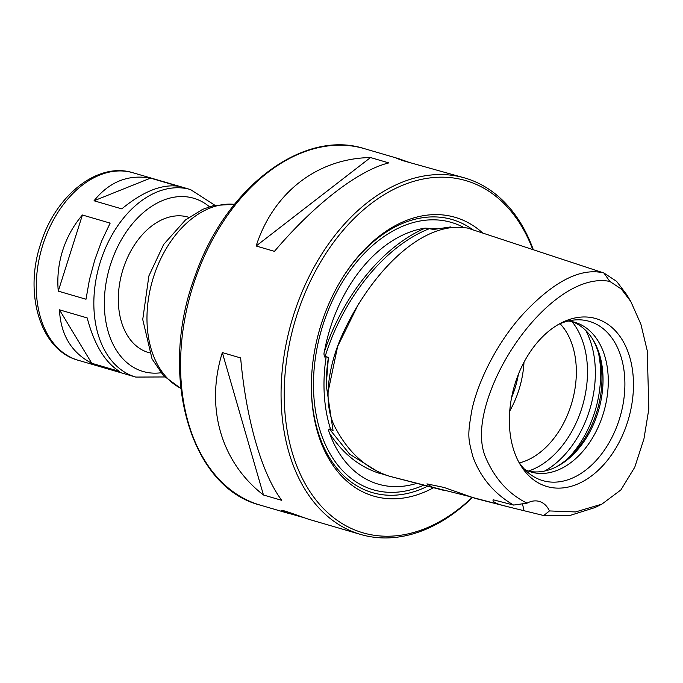 <?xml version="1.0" encoding="UTF-8"?>
<svg xmlns="http://www.w3.org/2000/svg" width="683" height="683" viewBox="0 0 683 683"><rect width="100%" height="100%" fill="white"/><g stroke="black" fill="none" stroke-linecap="round" stroke-linejoin="round"><path stroke-width="1.02" d="M519.422 462.903A77.99 52.95 106.3 0 0 571.842 402.68A77.99 52.95 106.3 0 0 560.069 323.716M555.185 467.437A80.133 54.409 106.3 0 0 592.648 339.144M528.488 471.159A77.99 52.95 106.3 0 0 556.363 466.856A77.99 52.95 106.3 0 0 593.339 340.262A77.99 52.95 106.3 0 0 572.158 321.633M524.8 469.528A77.99 52.95 106.3 0 0 531.084 472.021A77.99 52.95 106.3 0 0 603.396 413.275A77.99 52.95 106.3 0 0 576.52 322.846A77.99 52.95 106.3 0 0 574.804 322.299A77.99 52.95 106.3 0 0 568.171 321.027M518.44 461.426A82.967 56.33 106.3 0 0 530.093 474.224A82.967 56.33 106.3 0 0 616.262 427.899A82.967 56.33 106.3 0 0 591.102 321.932A82.967 56.33 106.3 0 0 575.163 319.917A82.967 56.33 106.3 0 0 558.455 324.434M597.847 319.209A87.467 59.387 106.3 0 0 560.897 323.093A87.467 59.387 106.3 0 0 519.78 463.868A87.467 59.387 106.3 0 0 618.414 443.66A87.467 59.387 106.3 0 0 597.847 319.209M468.547 496.268L432.313 487.175L426.943 483.88L443.933 487.423L475.385 498.453L510.047 507.298L469.759 496.729M595.141 507.512L569.511 515.605L543.719 515.528L510.047 507.298M498.163 503.986C494.116 502.475 492.46 501.074 493.186 499.777L513.59 505.07C494.04 493.604 480.448 477.434 472.832 456.585C468.239 438.29 467.104 436.616 472.132 408.844C478.578 379.987 497.625 342.106 522.495 314.692C549.388 285.682 578.006 266.626 603.926 273.012L616.629 281.379L626.721 294.655L630.81 301.519L640.902 324.246L647.219 350.601L648.85 408.955L643.941 438.879L634.763 467.232L620.873 489.95L601.86 504.139L575.53 511.943L549.465 510.935L543.719 515.528M443.532 490.317L389.079 476.136C366.711 468.777 348.996 453.017 335.951 428.839C321.155 403.124 329.095 362.084 344.036 331.024C371.134 273.465 421.684 219.713 467.744 228.131M432.313 487.175L389.079 476.136M416.553 483.436A132.459 89.934 -73.7 0 1 416.306 483.504A132.459 89.934 -73.7 0 1 329.599 433.346C328.532 430.939 328.48 429.496 329.454 429.026L333.048 430.538L326.218 384.913L328.429 357.397L326.184 356.748L324.912 357.209C323.879 355.28 323.716 353.401 324.434 351.574A132.459 89.934 -73.7 0 1 425.21 228.113L430.042 228.421L432.766 229.582L450.575 226.944M472.995 229.864A142.235 96.576 106.3 0 0 455.288 220.549A142.235 96.576 106.3 0 0 342.029 278.63M311.38 383.556A142.235 96.576 106.3 0 0 427.549 486.245M482.804 233.091A145.206 98.591 106.3 0 0 458.276 218.329A145.206 98.591 106.3 0 0 342.337 278.126A145.206 98.591 106.3 0 0 311.371 384.145A145.206 98.591 106.3 0 0 433.474 487.756M532.749 249.551A183.454 124.562 106.3 0 0 469.836 181.883A183.454 124.562 106.3 0 0 284.23 395.875A183.454 124.562 106.3 0 0 472.081 497.455M533.329 249.747A185.682 126.082 106.3 0 0 468.939 179.296A185.682 126.082 106.3 0 0 464.867 177.998A185.682 126.082 106.3 0 0 291.795 320.899A185.682 126.082 106.3 0 0 360.761 534.482A185.682 126.082 106.3 0 0 472.405 497.557M328.429 357.397A131.836 89.516 106.3 0 0 326.243 383.189L326.218 384.913M388.286 475.82L378.664 472.935A1.486 1.093 -68.8 0 0 378.604 473.071L378.613 473.08C358.831 466.455 342.499 453.213 329.599 433.346M380.107 471.962L378.664 472.935A1.486 1.093 -73 0 0 378.613 473.08M467.317 227.985L603.926 273.012L609.834 281.439L621.248 288.952L630.81 301.519M513.59 505.07L527.063 503.158A29.71 20.174 -73.7 0 1 539.322 501.433A29.71 20.174 -73.7 0 1 549.465 510.935M527.063 503.158C508.784 494.176 495.021 479.048 485.784 457.772C476.273 436.044 483.692 405.267 496.123 377.887C520.736 323.785 571.108 273.49 609.834 281.439M522.119 503.721A29.71 20.174 -73.7 0 1 523.946 510.449M464.867 177.998L403.209 160.744L396.388 158.234L398.761 158.695L409.143 162.375M304.37 517.808L284.973 512.233L281.37 510.543C280.884 508.929 305.045 518.192 308.998 519.362L360.761 534.482M388.823 162.904C358.259 170.366 314.265 204.388 274.455 251.344L256.134 246C273.388 192.452 317.382 158.43 370.502 157.551L388.823 162.904M263.459 494.996C221.019 462.195 205.199 407.418 222.325 352.582L240.647 357.935C246.076 419.353 261.896 474.13 281.78 500.349L263.459 494.996L222.325 352.582M370.502 157.551L256.134 246M149.346 352.804L148.595 352.582A70.562 47.912 -73.7 0 1 123.085 269.136A70.562 47.912 -73.7 0 1 188.158 217.117L188.909 217.339M62.665 250.533C66.908 237.283 73.491 225.441 82.412 215.008L110.151 223.11L101.793 240.766L94.792 259.907L89.447 279.689L86.007 299.239L58.268 291.137C57.03 277.341 58.499 263.8 62.665 250.533M94.032 200.776C109.289 181.78 128.114 174.225 150.516 178.126L178.254 186.228C161.666 184.026 142.832 191.573 121.779 208.878L94.032 200.776L150.516 178.126M87.185 317.919C94.271 344.667 105.054 362.494 119.516 371.39L91.778 363.288C71.502 352.693 60.727 334.866 59.447 309.817L87.185 317.919M82.412 215.008L58.268 291.137M59.447 309.817L91.778 363.288M511.533 397.813A75.019 50.935 106.3 0 0 518.388 374.335M509.74 411.046A77.99 52.95 106.3 0 0 523.998 362.212M528.318 471.091A85.87 58.303 106.3 0 0 582.531 405.804A85.87 58.303 106.3 0 0 571.978 321.599M544.761 471.014A89.132 60.514 106.3 0 0 585.792 330.521M567.872 458.575A89.132 60.514 106.3 0 0 598.573 353.444M327.866 392.921L337.675 346.298L358.703 303.636M375.385 470.1L349.781 454.297L329.454 429.026M324.912 357.209C343.31 297.19 385.613 245.368 430.042 228.421M462.502 226.833A139.264 94.561 106.3 0 0 454.383 223.384A139.264 94.561 106.3 0 0 314.786 362.588A139.264 94.561 106.3 0 0 423.597 485.229M437.026 228.6A131.836 89.516 106.3 0 0 430.529 228.925M326.184 356.748A131.836 89.516 106.3 0 0 330.803 429.889M324.434 351.574C343.438 294.723 382.89 246.392 425.21 228.113M290.036 513.829L260.266 505.13A185.682 126.082 -73.7 0 1 191.291 291.547A185.682 126.082 -73.7 0 1 364.372 148.646L398.761 158.695M180.764 388.268A96.559 65.559 -73.7 0 1 153.504 277.102A96.559 65.559 -73.7 0 1 234.474 204.354M160.932 372.773A90.241 61.274 -73.7 0 1 110.45 264.748A90.241 61.274 -73.7 0 1 209.416 206.744M164.714 376.965L135.763 377.076A97.669 66.319 -73.7 0 1 100.452 261.563A97.669 66.319 -73.7 0 1 190.523 189.567L214.863 205.25M135.763 377.076L78.186 360.265A97.669 66.319 -73.7 0 1 42.875 244.753A97.669 66.319 -73.7 0 1 132.946 172.756L190.523 189.567M601.86 504.139L594.722 507.725M260.266 505.13C189.131 487.303 157.85 372.44 195.577 274.634C225.8 187.39 303.064 128.797 364.372 148.646M180.782 388.405L163.459 375.65L152.044 358.916L142.738 319.499L148.885 275.915L163.698 244.412L185.443 219.986L202.612 209.365L213.702 205.523L234.559 204.251M78.186 360.265C40.382 350.234 23.837 293.861 40.562 244.155C54.956 196.132 97.319 161.478 132.946 172.756"/></g></svg>
